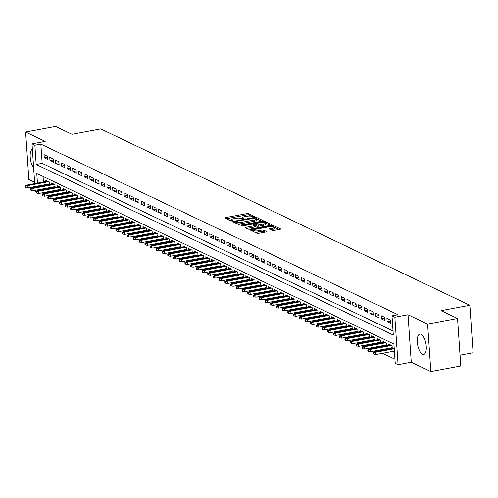 <?xml version="1.0" encoding="UTF-8"?>
<svg xmlns="http://www.w3.org/2000/svg" width="498" height="498" viewBox="0 0 498 498"><rect width="100%" height="100%" fill="white"/><g stroke="black" fill="none" stroke-linecap="round" stroke-linejoin="round"><path stroke-width="0.75" d="M254.148 216.854L254.578 216.512L248.62 213.667A1.307 0.336 -3.9 0 0 246.884 213.617L225.719 217.57A1.307 0.336 -3.9 0 0 224.978 217.931A1.307 0.336 -3.9 0 0 225.108 218.062L231.066 220.907L232.803 220.689L231.944 220.228A4.177 1.077 -3.9 0 1 231.533 219.811A4.177 1.077 -3.9 0 1 233.911 218.672L235.672 218.342A4.177 1.077 -3.9 0 1 241.231 218.491L243.217 218.896L243.734 218.647L242.875 218.186A4.177 1.077 -3.9 0 1 242.47 217.769A4.177 1.077 -3.9 0 1 244.842 216.624L246.603 216.294A4.177 1.077 -3.9 0 1 252.162 216.449L254.148 216.854M421.109 334.258A10.371 4.158 -100.6 0 0 419.889 334.065A10.371 4.158 -100.6 0 0 417.473 343.57A10.371 4.158 -100.6 0 0 422.472 354.265A10.371 4.158 -100.6 0 0 423.698 354.458A10.371 4.158 -100.6 0 0 426.107 344.952A10.371 4.158 -100.6 0 0 421.109 334.258M32.37 149.257A10.371 4.158 -100.6 0 0 30.197 157.206A10.371 4.158 -100.6 0 0 33.64 167.838M272.219 230.443A1.307 0.336 -3.9 0 0 273.956 230.493L279.895 229.385A1.307 0.336 -3.9 0 0 280.635 229.03A1.307 0.336 -3.9 0 0 280.505 228.899L273.888 225.737A1.307 0.336 -3.9 0 0 272.151 225.687L250.992 229.64A1.307 0.336 -3.9 0 0 250.245 229.995A1.307 0.336 -3.9 0 0 250.376 230.132L256.993 233.288A1.307 0.336 -3.9 0 0 258.73 233.338L265.901 232A1.307 0.336 -3.9 0 0 266.642 231.645A1.307 0.336 -3.9 0 0 266.517 231.514L263.685 230.157A1.307 0.336 -3.9 0 0 261.948 230.107L258.394 230.773A3.492 0.896 -3.9 0 1 253.407 230.294A3.492 0.896 -3.9 0 1 255.393 229.341L269.325 226.739A3.492 0.896 -3.9 0 1 274.305 227.219A3.492 0.896 -3.9 0 1 272.325 228.171L270.003 228.607A1.307 0.336 -3.9 0 0 269.256 228.962A1.307 0.336 -3.9 0 0 269.387 229.092L272.219 230.443M457.55 318.49L460.781 365.937L430.838 371.533L427.601 324.086L457.55 318.49L441.116 310.646L469.863 305.274L100.727 128.945L71.98 134.317L55.552 126.467L25.61 132.063L45.181 141.413L32.003 143.872L34.86 145.242L40.848 144.121L397.989 314.717L392.001 315.838L394.858 317.201L398.089 364.642L395.231 363.279L393.924 344.043L36.784 173.447L37.443 183.102M427.601 324.086L408.03 314.736L394.858 317.201M262.446 221.05A1.307 0.336 -3.9 0 0 263.193 220.695A1.307 0.336 -3.9 0 0 263.062 220.564L256.445 217.402A1.307 0.336 -3.9 0 0 254.708 217.352L233.543 221.311A1.307 0.336 -3.9 0 0 232.803 221.666A1.307 0.336 -3.9 0 0 232.933 221.797L239.55 224.959A1.307 0.336 -3.9 0 0 241.287 225.009L262.446 221.05M265.166 221.566L271.784 224.729A1.307 0.336 -3.9 0 1 271.914 224.859A1.307 0.336 -3.9 0 1 271.173 225.221L250.008 229.173A1.307 0.336 -3.9 0 1 248.272 229.124L245.439 227.773A1.307 0.336 -3.9 0 1 245.315 227.642A1.307 0.336 -3.9 0 1 246.056 227.281L254.634 225.681A1.307 0.336 -3.9 0 0 255.381 225.326A1.307 0.336 -3.9 0 0 255.25 225.189L253.37 224.293A1.307 0.336 -3.9 0 0 251.633 224.249L242.7 225.918L241.393 225.793L241.916 225.538L263.43 221.523A1.307 0.336 -3.9 0 1 265.166 221.566L265.247 222.743M25.61 132.063L28.847 179.51L34.623 182.268M390.42 348.009L391.59 348.563M384.705 345.276L385.875 345.836M378.99 342.549L380.161 343.103M373.276 339.817L374.446 340.377M367.561 337.09L368.732 337.644M361.847 334.357L363.017 334.917M356.132 331.631L357.303 332.185M350.418 328.898L351.588 329.458M344.703 326.171L345.873 326.725M338.989 323.439L340.159 323.999M333.274 320.712L334.444 321.272M327.566 317.979L328.73 318.539M321.851 315.253L323.015 315.813M316.137 312.52L317.301 313.08M310.422 309.793L311.586 310.354M304.708 307.061L305.872 307.621M298.993 304.334L300.157 304.894M293.278 301.601L294.449 302.161M287.564 298.875L288.734 299.435M281.849 296.148L283.02 296.702M276.135 293.415L277.305 293.976M270.42 290.689L271.591 291.243M264.706 287.956L265.876 288.516M258.991 285.23L260.161 285.784M253.277 282.497L254.447 283.057M247.562 279.77L248.732 280.324M241.847 277.037L243.018 277.598M236.133 274.311L237.303 274.865M230.425 271.578L231.589 272.138M224.71 268.852L225.874 269.406M218.996 266.119L220.16 266.679M213.281 263.392L214.445 263.946M207.566 260.659L208.73 261.22M201.852 257.933L203.016 258.487M196.137 255.2L197.308 255.76M190.423 252.474L191.593 253.028M184.708 249.741L185.879 250.301M178.994 247.014L180.164 247.568M173.279 244.281L174.449 244.842M167.565 241.555L168.735 242.115M161.85 238.822L163.02 239.382M156.135 236.096L157.306 236.656M150.421 233.363L151.591 233.923M144.706 230.636L145.877 231.197M138.992 227.903L140.162 228.464M133.277 225.177L134.448 225.737M127.569 222.45L128.733 223.004M121.854 219.718L123.018 220.278M116.14 216.991L117.304 217.545M110.425 214.258L111.589 214.819M104.711 211.532L105.875 212.086M98.996 208.799L100.16 209.359M93.282 206.072L94.452 206.626M87.567 203.34L88.737 203.9M81.853 200.613L83.023 201.167M76.138 197.88L77.308 198.441M70.423 195.154L71.594 195.708M64.709 192.421L65.879 192.981M58.994 189.694L60.165 190.248M53.28 186.962L54.45 187.522M47.484 156.285L44.054 154.641L44.272 157.847L47.702 159.491L47.484 156.285M53.199 159.011L49.769 157.374L49.987 160.58L53.417 162.217L53.199 159.011M58.913 161.744L55.483 160.101L55.701 163.307L59.131 164.95L58.913 161.744M64.628 164.471L61.198 162.834L61.416 166.039L64.846 167.677L64.628 164.471M70.343 167.204L66.913 165.56L67.13 168.766L70.56 170.403L70.343 167.204M76.057 169.93L72.627 168.293L72.845 171.499L76.275 173.136L76.057 169.93M81.772 172.657L78.342 171.019L78.56 174.225L81.989 175.862L81.772 172.657M87.486 175.389L84.056 173.752L84.274 176.958L87.704 178.595L87.486 175.389M93.201 178.116L89.771 176.479L89.989 179.685L93.419 181.322L93.201 178.116M98.915 180.849L95.485 179.212L95.703 182.417L99.133 184.055L98.915 180.849M104.624 183.575L101.2 181.938L101.418 185.144L104.848 186.781L104.624 183.575M110.338 186.308L106.914 184.671L107.132 187.877L110.562 189.514L110.338 186.308M116.053 189.035L112.629 187.397L112.847 190.603L116.271 192.24L116.053 189.035M121.767 191.767L118.343 190.13L118.561 193.336L121.985 194.973L121.767 191.767M127.482 194.494L124.052 192.857L124.276 196.063L127.7 197.7L127.482 194.494M133.196 197.227L129.766 195.59L129.99 198.795L133.414 200.433L133.196 197.227M138.911 199.953L135.481 198.316L135.699 201.522L139.129 203.159L138.911 199.953M144.625 202.686L141.195 201.049L141.413 204.255L144.843 205.892L144.625 202.686M150.34 205.413L146.91 203.775L147.128 206.981L150.558 208.618L150.34 205.413M156.055 208.145L152.625 206.508L152.842 209.714L156.272 211.351L156.055 208.145M161.769 210.872L158.339 209.235L158.557 212.441L161.987 214.078L161.769 210.872M167.484 213.605L164.054 211.967L164.272 215.173L167.702 216.811L167.484 213.605M173.198 216.331L169.768 214.694L169.986 217.9L173.416 219.537L173.198 216.331M178.913 219.064L175.483 217.427L175.701 220.633L179.131 222.27L178.913 219.064M184.627 221.791L181.197 220.153L181.415 223.359L184.845 224.996L184.627 221.791M190.342 224.523L186.912 222.886L187.13 226.092L190.56 227.729L190.342 224.523M196.056 227.25L192.626 225.613L192.844 228.819L196.274 230.456L196.056 227.25M201.765 229.983L198.341 228.345L198.559 231.545L201.989 233.189L201.765 229.983M207.479 232.709L204.056 231.072L204.273 234.278L207.703 235.915L207.479 232.709M213.194 235.442L209.77 233.799L209.988 237.004L213.412 238.648L213.194 235.442M218.908 238.169L215.485 236.531L215.702 239.737L219.126 241.374L218.908 238.169M224.623 240.901L221.193 239.258L221.417 242.464L224.841 244.107L224.623 240.901M230.337 243.628L226.907 241.991L227.132 245.197L230.555 246.834L230.337 243.628M236.052 246.354L232.622 244.717L232.84 247.923L236.27 249.56L236.052 246.354M241.767 249.087L238.337 247.45L238.554 250.656L241.984 252.293L241.767 249.087M247.481 251.814L244.051 250.177L244.269 253.382L247.699 255.02L247.481 251.814M253.196 254.546L249.766 252.909L249.984 256.115L253.414 257.752L253.196 254.546M258.91 257.273L255.48 255.636L255.698 258.842L259.128 260.479L258.91 257.273M264.625 260.006L261.195 258.369L261.413 261.575L264.843 263.212L264.625 260.006M270.339 262.732L266.909 261.095L267.127 264.301L270.557 265.938L270.339 262.732M276.054 265.465L272.624 263.828L272.842 267.034L276.272 268.671L276.054 265.465M281.768 268.192L278.338 266.555L278.556 269.76L281.986 271.398L281.768 268.192M287.483 270.924L284.053 269.287L284.271 272.493L287.701 274.13L287.483 270.924M293.198 273.651L289.768 272.014L289.985 275.22L293.415 276.857L293.198 273.651M298.912 276.384L295.482 274.747L295.7 277.952L299.13 279.59L298.912 276.384M304.62 279.11L301.197 277.473L301.415 280.679L304.844 282.316L304.62 279.11M310.335 281.843L306.911 280.206L307.129 283.412L310.559 285.049L310.335 281.843M316.049 284.57L312.626 282.932L312.844 286.138L316.267 287.776L316.049 284.57M321.764 287.302L318.34 285.665L318.558 288.871L321.982 290.508L321.764 287.302M327.479 290.029L324.049 288.392L324.273 291.598L327.696 293.235L327.479 290.029M333.193 292.762L329.763 291.125L329.987 294.33L333.411 295.968L333.193 292.762M338.908 295.488L335.478 293.851L335.696 297.057L339.126 298.694L338.908 295.488M344.622 298.221L341.192 296.584L341.41 299.79L344.84 301.427L344.622 298.221M350.337 300.948L346.907 299.31L347.125 302.516L350.555 304.154L350.337 300.948M356.051 303.68L352.621 302.043L352.839 305.249L356.269 306.886L356.051 303.68M361.766 306.407L358.336 304.77L358.554 307.976L361.984 309.613L361.766 306.407M367.48 309.14L364.05 307.496L364.268 310.702L367.698 312.346L367.48 309.14M373.195 311.866L369.765 310.229L369.983 313.435L373.413 315.072L373.195 311.866M378.91 314.599L375.48 312.956L375.697 316.162L379.127 317.805L378.91 314.599M384.624 317.326L381.194 315.688L381.412 318.894L384.842 320.531L384.624 317.326M390.339 320.058L386.909 318.415L387.127 321.621L390.557 323.258L390.339 320.058M40.848 144.121L42.162 163.356L393.028 330.958M45.461 192.222L46.631 192.782M51.176 194.948L52.346 195.509M56.89 197.681L58.061 198.241M62.605 200.408L63.775 200.968M68.319 203.14L69.49 203.701M74.034 205.867L75.198 206.427M79.748 208.6L80.913 209.154M85.463 211.326L86.627 211.887M91.178 214.059L92.342 214.613M96.892 216.786L98.056 217.346M102.607 219.518L103.771 220.072M108.315 222.245L109.485 222.805M114.03 224.978L115.2 225.532M119.744 227.704L120.914 228.265M125.459 230.437L126.629 230.991M131.173 233.164L132.344 233.724M136.888 235.896L138.058 236.45M142.602 238.623L143.773 239.183M148.317 241.356L149.487 241.91M154.031 244.082L155.202 244.643M159.746 246.815L160.916 247.369M165.461 249.542L166.631 250.102M171.175 252.274L172.339 252.828M176.89 255.001L178.054 255.561M182.604 257.734L183.768 258.288M188.319 260.46L189.483 261.02M194.033 263.187L195.197 263.747M199.748 265.92L200.912 266.48M205.456 268.646L206.626 269.206M211.171 271.379L212.341 271.939M216.885 274.105L218.056 274.666M222.6 276.838L223.77 277.398M228.314 279.565L229.485 280.125M234.029 282.298L235.199 282.858M239.743 285.024L240.914 285.584M245.458 287.757L246.628 288.311M251.173 290.483L252.343 291.044M256.887 293.216L258.057 293.77M262.602 295.943L263.772 296.503M268.316 298.676L269.486 299.23M274.031 301.402L275.195 301.962M279.745 304.135L280.909 304.689M285.46 306.861L286.624 307.422M291.174 309.594L292.338 310.148M296.889 312.321L298.053 312.881M302.603 315.053L303.768 315.608M308.312 317.78L309.482 318.34M314.026 320.513L315.197 321.067M319.741 323.239L320.911 323.8M325.455 325.972L326.626 326.526M331.17 328.699L332.34 329.259M336.885 331.431L338.055 331.985M342.599 334.158L343.769 334.718M348.314 336.891L349.484 337.445M354.028 339.617L355.199 340.178M359.743 342.344L360.913 342.904M365.457 345.077L366.628 345.637M371.172 347.803L372.336 348.363M376.886 350.536L378.05 351.096M382.601 353.263L394.951 359.164M43.052 176.441L43.432 181.988M43.637 184.97L43.687 185.735M43.892 188.717L43.942 189.483M47.565 184.235L48.736 184.789M45.891 181.527L45.804 180.288L49.234 181.926L49.42 184.665M51.605 184.254L51.518 183.021L54.948 184.658L55.135 187.391M57.32 186.987L57.233 185.748L60.663 187.385L60.849 190.124M63.028 189.713L62.947 188.481L66.377 190.118L66.564 192.851M68.743 192.446L68.662 191.207L72.092 192.844L72.278 195.583M74.457 195.172L74.376 193.94L77.806 195.577L77.993 198.31M80.172 197.905L80.091 196.666L83.521 198.304L83.708 201.043M85.886 200.632L85.805 199.399L89.229 201.036L89.416 203.769M91.601 203.365L91.52 202.126L94.944 203.763L95.13 206.502M97.315 206.091L97.234 204.859L100.658 206.496L100.845 209.228M103.03 208.824L102.949 207.585L106.373 209.222L106.56 211.961M108.745 211.55L108.657 210.318L112.087 211.955L112.274 214.688M114.459 214.283L114.372 213.044L117.802 214.682L117.989 217.421M120.174 217.01L120.086 215.777L123.516 217.414L123.703 220.147M125.888 219.743L125.801 218.504L129.231 220.141L129.418 222.88M131.603 222.469L131.516 221.23L134.946 222.874L135.132 225.606M137.317 225.202L137.23 223.963L140.66 225.6L140.847 228.339M143.032 227.928L142.945 226.69L146.375 228.333L146.561 231.066M148.746 230.661L148.659 229.422L152.089 231.06L152.276 233.799M154.461 233.388L154.374 232.149L157.804 233.792L157.991 236.525M160.175 236.114L160.088 234.882L163.518 236.519L163.705 239.258M165.884 238.847L165.803 237.608L169.233 239.245L169.42 241.984M171.598 241.574L171.517 240.341L174.947 241.978L175.134 244.711M177.313 244.306L177.232 243.068L180.662 244.705L180.849 247.444M183.027 247.033L182.947 245.8L186.376 247.438L186.557 250.17M188.742 249.766L188.661 248.527L192.085 250.164L192.272 252.903M194.457 252.492L194.376 251.26L197.799 252.897L197.986 255.63M200.171 255.225L200.09 253.986L203.514 255.623L203.701 258.362M205.886 257.952L205.805 256.719L209.228 258.356L209.415 261.089M211.6 260.684L211.513 259.446L214.943 261.083L215.13 263.822M217.315 263.411L217.228 262.178L220.658 263.816L220.844 266.548M223.029 266.144L222.942 264.905L226.372 266.542L226.559 269.281M228.744 268.87L228.657 267.638L232.087 269.275L232.273 272.008M234.458 271.603L234.371 270.364L237.801 272.001L237.988 274.74M240.173 274.33L240.086 273.097L243.516 274.734L243.703 277.467M245.888 277.062L245.8 275.824L249.23 277.461L249.417 280.2M251.602 279.789L251.515 278.556L254.945 280.193L255.132 282.926M257.317 282.522L257.229 281.283L260.659 282.92L260.846 285.659M263.025 285.248L262.944 284.016L266.374 285.653L266.561 288.386M268.739 287.981L268.659 286.742L272.089 288.379L272.275 291.118M274.454 290.708L274.373 289.475L277.803 291.112L277.99 293.845M280.169 293.44L280.088 292.202L283.518 293.839L283.704 296.578M285.883 296.167L285.802 294.934L289.226 296.571L289.413 299.304M291.598 298.9L291.517 297.661L294.941 299.298L295.127 302.037M297.312 301.626L297.231 300.387L300.655 302.031L300.842 304.764M303.027 304.359L302.946 303.12L306.37 304.757L306.556 307.496M308.741 307.085L308.654 305.847L312.084 307.49L312.271 310.223M314.456 309.818L314.369 308.579L317.799 310.217L317.985 312.956M320.17 312.545L320.083 311.306L323.513 312.943L323.7 315.682M325.885 315.271L325.798 314.039L329.228 315.676L329.415 318.409M331.6 318.004L331.512 316.765L334.942 318.403L335.129 321.142M337.314 320.731L337.227 319.498L340.657 321.135L340.844 323.868M343.029 323.463L342.941 322.225L346.371 323.862L346.558 326.601M348.743 326.19L348.656 324.957L352.086 326.595L352.273 329.327M354.458 328.923L354.371 327.684L357.801 329.321L357.987 332.06M360.172 331.649L360.085 330.417L363.515 332.054L363.702 334.787M365.881 334.382L365.8 333.143L369.23 334.781L369.416 337.52M371.595 337.109L371.514 335.876L374.944 337.513L375.131 340.246M377.31 339.841L377.229 338.603L380.659 340.24L380.846 342.979M383.024 342.568L382.943 341.335L386.373 342.973L386.554 345.705M388.739 345.301L388.658 344.062L392.082 345.699L392.268 348.438M460.046 355.155L473.1 352.721L469.863 305.274M408.03 314.736L411.267 362.183L430.838 371.533M411.267 362.183L398.089 364.642M36.348 191.848L35.24 191.319L35.171 190.348M34.86 145.242L36.173 164.471L393.308 335.067L392.001 315.838M34.972 187.366L34.916 186.594M34.717 183.613L32.003 143.872M37.649 186.09L37.699 186.856M37.904 189.838L37.954 190.603M42.162 163.356L36.173 164.471M44.272 157.847L47.547 157.237M49.987 160.58L53.261 159.97M55.701 163.307L58.976 162.697M61.416 166.039L64.69 165.429M67.13 168.766L70.405 168.156M72.845 171.499L76.119 170.889M78.56 174.225L81.834 173.615M84.274 176.958L87.548 176.348M89.989 179.685L93.263 179.075M95.703 182.417L98.978 181.801M101.418 185.144L104.692 184.534M107.132 187.877L110.407 187.26M112.847 190.603L116.121 189.993M118.561 193.336L121.836 192.72M124.276 196.063L127.55 195.453M129.99 198.795L133.265 198.179M135.699 201.522L138.979 200.912M141.413 204.255L144.694 203.638M147.128 206.981L150.402 206.371M152.842 209.714L156.117 209.098M158.557 212.441L161.831 211.831M164.272 215.173L167.546 214.557M169.986 217.9L173.26 217.29M175.701 220.633L178.975 220.016M181.415 223.359L184.69 222.749M187.13 226.092L190.404 225.476M192.844 228.819L196.119 228.209M198.559 231.545L201.833 230.935M204.273 234.278L207.548 233.668M209.988 237.004L213.262 236.394M215.702 239.737L218.977 239.127M221.417 242.464L224.691 241.854M227.132 245.197L230.406 244.586M232.84 247.923L236.12 247.313M238.554 250.656L241.835 250.046M244.269 253.382L247.55 252.772M249.984 256.115L253.258 255.505M255.698 258.842L258.972 258.232M261.413 261.575L264.687 260.958M267.127 264.301L270.402 263.691M272.842 267.034L276.116 266.418M278.556 269.76L281.831 269.15M284.271 272.493L287.545 271.877M289.985 275.22L293.26 274.61M295.7 277.952L298.974 277.336M301.415 280.679L304.689 280.069M307.129 283.412L310.403 282.796M312.844 286.138L316.118 285.528M318.558 288.871L321.833 288.255M324.273 291.598L327.547 290.988M329.987 294.33L333.262 293.714M335.696 297.057L338.976 296.447M341.41 299.79L344.691 299.174M347.125 302.516L350.399 301.906M352.839 305.249L356.114 304.633M358.554 307.976L361.828 307.366M364.268 310.702L367.543 310.092M369.983 313.435L373.257 312.825M375.697 316.162L378.972 315.551M381.412 318.894L384.686 318.284M387.127 321.621L390.401 321.011M251.334 216.2L248.707 214.949A1.307 0.336 -3.9 0 0 246.971 214.899L226.503 218.722M235.149 222.307L234.321 222.463M261.755 221.18L256.613 218.722M255.418 218.006L235.622 221.442L235.106 221.691L236.008 222.17A4.177 1.077 -3.9 0 0 241.567 222.326L254.26 219.954A4.177 1.077 -3.9 0 0 256.632 218.815A4.177 1.077 -3.9 0 0 256.227 218.392L255.418 218.006M236.924 223.702A4.177 1.077 -3.9 0 0 241.655 223.608L241.567 222.326M256.632 218.815L256.725 220.097A4.177 1.077 -3.9 0 1 254.347 221.237L241.655 223.608M265.502 222.967L270.482 225.345M246.834 228.439L254.721 226.964A1.307 0.336 -3.9 0 0 255.468 226.609A1.307 0.336 -3.9 0 0 255.337 226.472M253.98 224.586L254.926 224.405M263.542 224.013A3.492 0.896 -3.9 0 0 265.527 223.06A3.492 0.896 -3.9 0 0 260.541 222.581L255.636 223.502A1.307 0.336 -3.9 0 0 254.889 223.857A1.307 0.336 -3.9 0 0 255.02 223.988L256.9 224.884A1.307 0.336 -3.9 0 0 258.636 224.934L263.542 224.013L263.629 225.295A3.492 0.896 -3.9 0 0 265.615 224.343L265.527 223.06M263.629 225.295L258.723 226.216A1.307 0.336 -3.9 0 1 256.987 226.167L255.381 225.401M274.305 227.219L274.392 228.501A3.492 0.896 -3.9 0 1 272.412 229.454L270.781 229.759M253.407 230.294L253.494 231.576A3.492 0.896 -3.9 0 0 253.501 231.62M254.609 232.149A3.492 0.896 -3.9 0 0 258.481 232.056L258.394 230.773M265.21 232.13L263.772 231.439A1.307 0.336 -3.9 0 0 262.035 231.389L258.481 232.056M253.42 230.487L251.77 230.792M279.204 229.516L274.298 227.169M24.9 186.121L24.987 187.404L25.56 187.678L25.473 186.395L24.9 186.121L26.195 185.206L27.222 185.698L27.378 188.007L49.364 183.899M25.473 186.395L27.222 185.698L48.717 181.683M26.195 185.206L47.69 181.191M27.378 188.007L25.56 187.678M30.615 188.848L30.702 190.13L31.274 190.404L31.187 189.122L30.615 188.848L31.909 187.933L32.936 188.425L33.092 190.734L55.079 186.626M31.187 189.122L32.936 188.425L54.431 184.409M31.909 187.933L53.404 183.918M33.092 190.734L31.274 190.404M36.329 191.581L36.416 192.863L36.989 193.131L36.902 191.848L36.329 191.581L37.624 190.666L38.651 191.157L38.807 193.467L60.793 189.358M36.902 191.848L38.651 191.157L60.146 187.142M37.624 190.666L59.119 186.65M38.807 193.467L36.989 193.131M42.044 194.307L42.131 195.59L42.703 195.863L42.616 194.581L42.044 194.307L43.338 193.392L44.366 193.884L44.521 196.193L66.508 192.085M42.616 194.581L44.366 193.884L65.861 189.869M43.338 193.392L64.833 189.377M44.521 196.193L42.703 195.863M47.758 197.04L47.845 198.322L48.418 198.59L48.331 197.308L47.758 197.04L49.053 196.125L50.08 196.617L50.236 198.926L72.222 194.818M48.331 197.308L50.08 196.617L71.575 192.602M49.053 196.125L70.548 192.11M50.236 198.926L48.418 198.59M53.473 199.766L53.56 201.049L54.133 201.323L54.045 200.04L53.473 199.766L54.768 198.851L55.795 199.343L55.95 201.653L77.937 197.544M54.045 200.04L55.795 199.343L77.29 195.328M54.768 198.851L76.256 194.836M55.95 201.653L54.133 201.323M59.187 202.499L59.274 203.782L59.841 204.049L59.754 202.767L59.187 202.499L60.476 201.584L61.509 202.076L61.665 204.385L83.652 200.277M59.754 202.767L61.509 202.076L83.004 198.061M60.476 201.584L81.971 197.569M61.665 204.385L59.841 204.049M64.902 205.226L64.989 206.508L65.555 206.782L65.468 205.5L64.902 205.226L66.19 204.311L67.224 204.803L67.379 207.112L89.366 203.003M65.468 205.5L67.224 204.803L88.719 200.787M66.19 204.311L87.685 200.296M67.379 207.112L65.555 206.782M70.616 207.959L70.704 209.241L71.27 209.509L71.183 208.226L70.616 207.959L71.905 207.044L72.938 207.535L73.094 209.845L95.081 205.736M71.183 208.226L72.938 207.535L94.433 203.52M71.905 207.044L93.4 203.028M73.094 209.845L71.27 209.509M76.325 210.685L76.418 211.967L76.985 212.241L76.897 210.959L76.325 210.685L77.62 209.77L78.653 210.262L78.809 212.571L100.795 208.463M76.897 210.959L78.653 210.262L100.142 206.247M77.62 209.77L99.114 205.755M78.809 212.571L76.985 212.241M82.039 213.412L82.126 214.694L82.699 214.968L82.612 213.686L82.039 213.412L83.334 212.503L84.361 212.995L84.523 215.304L106.51 211.196M82.612 213.686L84.361 212.995L105.856 208.979M83.334 212.503L104.829 208.488M84.523 215.304L82.699 214.968M87.754 216.144L87.841 217.427L88.414 217.701L88.327 216.418L87.754 216.144L89.049 215.229L90.076 215.721L90.238 218.031L112.224 213.922M88.327 216.418L90.076 215.721L111.571 211.706M89.049 215.229L110.544 211.214M90.238 218.031L88.414 217.701M93.468 218.871L93.556 220.153L94.128 220.427L94.041 219.145L93.468 218.871L94.763 217.962L95.79 218.454L95.952 220.757L117.939 216.655M94.041 219.145L95.79 218.454L117.285 214.439M94.763 217.962L116.258 213.947M95.952 220.757L94.128 220.427M99.183 221.604L99.27 222.886L99.843 223.16L99.756 221.878L99.183 221.604L100.478 220.689L101.505 221.18L101.667 223.49L123.653 219.381M99.756 221.878L101.505 221.18L123 217.165M100.478 220.689L121.973 216.674M101.667 223.49L99.843 223.16M104.897 224.33L104.985 225.613L105.557 225.887L105.47 224.604L104.897 224.33L106.192 223.421L107.219 223.913L107.381 226.216L129.368 222.108M105.47 224.604L107.219 223.913L128.714 219.898M106.192 223.421L127.687 219.406M107.381 226.216L105.557 225.887M110.612 227.063L110.699 228.345L111.272 228.619L111.185 227.337L110.612 227.063L111.907 226.148L112.934 226.64L113.09 228.949L135.083 224.841M111.185 227.337L112.934 226.64L134.429 222.625M111.907 226.148L133.402 222.133M113.09 228.949L111.272 228.619M116.327 229.79L116.414 231.072L116.986 231.346L116.899 230.064L116.327 229.79L117.621 228.881L118.649 229.373L118.804 231.676L140.797 227.567M116.899 230.064L118.649 229.373L140.143 225.351M117.621 228.881L139.116 224.866M118.804 231.676L116.986 231.346M122.041 232.522L122.128 233.805L122.701 234.079L122.614 232.796L122.041 232.522L123.336 231.607L124.363 232.099L124.519 234.409L146.505 230.3M122.614 232.796L124.363 232.099L145.858 228.084M123.336 231.607L144.831 227.592M124.519 234.409L122.701 234.079M127.756 235.249L127.843 236.531L128.416 236.805L128.328 235.523L127.756 235.249L129.05 234.34L130.078 234.832L130.233 237.135L152.22 233.027M128.328 235.523L130.078 234.832L151.573 230.811M129.05 234.34L150.545 230.325M130.233 237.135L128.416 236.805M133.47 237.982L133.557 239.264L134.13 239.538L134.043 238.256L133.47 237.982L134.765 237.067L135.792 237.558L135.948 239.868L157.934 235.759M134.043 238.256L135.792 237.558L157.287 233.543M134.765 237.067L156.26 233.052M135.948 239.868L134.13 239.538M139.185 240.708L139.272 241.991L139.845 242.265L139.757 240.982L139.185 240.708L140.48 239.799L141.507 240.291L141.662 242.594L163.649 238.486M139.757 240.982L141.507 240.291L163.002 236.27M140.48 239.799L161.975 235.778M141.662 242.594L139.845 242.265M144.899 243.441L144.986 244.723L145.559 244.997L145.472 243.715L144.899 243.441L146.194 242.526L147.221 243.018L147.377 245.327L169.364 241.219M145.472 243.715L147.221 243.018L168.716 239.003M146.194 242.526L167.689 238.511M147.377 245.327L145.559 244.997M150.614 246.168L150.701 247.45L151.274 247.724L151.187 246.442L150.614 246.168L151.909 245.259L152.936 245.751L153.091 248.054L175.078 243.945M151.187 246.442L152.936 245.751L174.431 241.729M151.909 245.259L173.404 241.237M153.091 248.054L151.274 247.724M156.328 248.9L156.416 250.183L156.988 250.457L156.895 249.174L156.328 248.9L157.617 247.985L158.65 248.477L158.806 250.787L180.793 246.678M156.895 249.174L158.65 248.477L180.145 244.462M157.617 247.985L179.112 243.97M158.806 250.787L156.988 250.457M162.043 251.627L162.13 252.909L162.697 253.183L162.609 251.901L162.043 251.627L163.332 250.718L164.365 251.21L164.521 253.513L186.507 249.405M162.609 251.901L164.365 251.21L185.86 247.189M163.332 250.718L184.826 246.697M164.521 253.513L162.697 253.183M167.758 254.36L167.845 255.642L168.411 255.916L168.324 254.634L167.758 254.36L169.046 253.445L170.079 253.936L170.235 256.246L192.222 252.137M168.324 254.634L170.079 253.936L191.574 249.921M169.046 253.445L190.541 249.43M170.235 256.246L168.411 255.916M173.472 257.086L173.559 258.369L174.126 258.643L174.039 257.36L173.472 257.086L174.761 256.177L175.794 256.663L175.95 258.972L197.936 254.864M174.039 257.36L175.794 256.663L197.289 252.648M174.761 256.177L196.256 252.156M175.95 258.972L174.126 258.643M179.18 259.819L179.274 261.101L179.84 261.375L179.753 260.093L179.18 259.819L180.475 258.904L181.502 259.396L181.664 261.705L203.651 257.597M179.753 260.093L181.502 259.396L202.997 255.381M180.475 258.904L201.97 254.889M181.664 261.705L179.84 261.375M184.895 262.546L184.982 263.828L185.555 264.102L185.468 262.82L184.895 262.546L186.19 261.637L187.217 262.122L187.379 264.432L209.365 260.323M185.468 262.82L187.217 262.122L208.712 258.107M186.19 261.637L207.685 257.615M187.379 264.432L185.555 264.102M190.609 265.278L190.697 266.561L191.269 266.828L191.182 265.552L190.609 265.278L191.904 264.363L192.931 264.855L193.093 267.165L215.08 263.056M191.182 265.552L192.931 264.855L214.426 260.84M191.904 264.363L213.399 260.348M193.093 267.165L191.269 266.828M196.324 268.005L196.411 269.287L196.984 269.561L196.897 268.279L196.324 268.005L197.619 267.09L198.646 267.582L198.808 269.891L220.795 265.783M196.897 268.279L198.646 267.582L220.141 263.567M197.619 267.09L219.114 263.075M198.808 269.891L196.984 269.561M202.039 270.738L202.126 272.02L202.698 272.288L202.611 271.005L202.039 270.738L203.333 269.823L204.361 270.314L204.522 272.624L226.509 268.515M202.611 271.005L204.361 270.314L225.855 266.299M203.333 269.823L224.828 265.808M204.522 272.624L202.698 272.288M207.753 273.464L207.84 274.747L208.413 275.021L208.326 273.738L207.753 273.464L209.048 272.549L210.075 273.041L210.231 275.35L232.224 271.242M208.326 273.738L210.075 273.041L231.57 269.026M209.048 272.549L230.543 268.534M210.231 275.35L208.413 275.021M213.468 276.197L213.555 277.479L214.128 277.747L214.04 276.465L213.468 276.197L214.763 275.282L215.79 275.774L215.945 278.083L237.938 273.975M214.04 276.465L215.79 275.774L237.285 271.759M214.763 275.282L236.257 271.267M215.945 278.083L214.128 277.747M219.182 278.924L219.269 280.206L219.842 280.48L219.755 279.197L219.182 278.924L220.477 278.009L221.504 278.5L221.66 280.81L243.653 276.701M219.755 279.197L221.504 278.5L242.999 274.485M220.477 278.009L241.972 273.993M221.66 280.81L219.842 280.48M224.897 281.656L224.984 282.939L225.557 283.206L225.47 281.924L224.897 281.656L226.192 280.741L227.219 281.233L227.374 283.543L249.361 279.434M225.47 281.924L227.219 281.233L248.714 277.218M226.192 280.741L247.687 276.726M227.374 283.543L225.557 283.206M230.611 284.383L230.699 285.665L231.271 285.939L231.184 284.657L230.611 284.383L231.906 283.468L232.933 283.96L233.089 286.269L255.076 282.161M231.184 284.657L232.933 283.96L254.428 279.944M231.906 283.468L253.401 279.453M233.089 286.269L231.271 285.939M236.326 287.116L236.413 288.398L236.986 288.666L236.899 287.383L236.326 287.116L237.621 286.201L238.648 286.692L238.803 289.002L260.79 284.893M236.899 287.383L238.648 286.692L260.143 282.677M237.621 286.201L259.116 282.185M238.803 289.002L236.986 288.666M242.04 289.842L242.128 291.125L242.7 291.398L242.613 290.116L242.04 289.842L243.335 288.927L244.362 289.419L244.518 291.728L266.505 287.62M242.613 290.116L244.362 289.419L265.857 285.404M243.335 288.927L264.83 284.912M244.518 291.728L242.7 291.398M247.755 292.569L247.842 293.851L248.415 294.125L248.328 292.843L247.755 292.569L249.05 291.66L250.077 292.152L250.233 294.461L272.219 290.353M248.328 292.843L250.077 292.152L271.572 288.137M249.05 291.66L270.545 287.645M250.233 294.461L248.415 294.125M253.47 295.302L253.557 296.584L254.129 296.858L254.042 295.575L253.47 295.302L254.764 294.386L255.791 294.878L255.947 297.188L277.934 293.079M254.042 295.575L255.791 294.878L277.286 290.863M254.764 294.386L276.253 290.371M255.947 297.188L254.129 296.858M259.184 298.028L259.271 299.31L259.838 299.584L259.751 298.302L259.184 298.028L260.473 297.119L261.506 297.611L261.662 299.914L283.648 295.812M259.751 298.302L261.506 297.611L283.001 293.596M260.473 297.119L281.968 293.104M261.662 299.914L259.838 299.584M264.899 300.761L264.986 302.043L265.552 302.317L265.465 301.035L264.899 300.761L266.187 299.846L267.221 300.338L267.376 302.647L289.363 298.539M265.465 301.035L267.221 300.338L288.716 296.322M266.187 299.846L287.682 295.831M267.376 302.647L265.552 302.317M270.613 303.487L270.7 304.77L271.267 305.044L271.18 303.761L270.613 303.487L271.902 302.579L272.935 303.07L273.091 305.374L295.077 301.265M271.18 303.761L272.935 303.07L294.43 299.049M271.902 302.579L293.397 298.563M273.091 305.374L271.267 305.044M276.322 306.22L276.415 307.503L276.981 307.776L276.894 306.494L276.322 306.22L277.616 305.305L278.65 305.797L278.805 308.106L300.792 303.998M276.894 306.494L278.65 305.797L300.138 301.782M277.616 305.305L299.111 301.29M278.805 308.106L276.981 307.776M282.036 308.947L282.123 310.229L282.696 310.503L282.609 309.221L282.036 308.947L283.331 308.038L284.358 308.53L284.52 310.833L306.507 306.724M282.609 309.221L284.358 308.53L305.853 304.508M283.331 308.038L304.826 304.023M284.52 310.833L282.696 310.503M287.751 311.68L287.838 312.962L288.41 313.236L288.323 311.953L287.751 311.68L289.045 310.764L290.073 311.256L290.234 313.566L312.221 309.457M288.323 311.953L290.073 311.256L311.567 307.241M289.045 310.764L310.54 306.749M290.234 313.566L288.41 313.236M293.465 314.406L293.552 315.688L294.125 315.962L294.038 314.68L293.465 314.406L294.76 313.497L295.787 313.989L295.949 316.292L317.936 312.184M294.038 314.68L295.787 313.989L317.282 309.968M294.76 313.497L316.255 309.476M295.949 316.292L294.125 315.962M299.18 317.139L299.267 318.421L299.84 318.695L299.752 317.413L299.18 317.139L300.475 316.224L301.502 316.716L301.664 319.025L323.65 314.917M299.752 317.413L301.502 316.716L322.997 312.7M300.475 316.224L321.969 312.209M301.664 319.025L299.84 318.695M304.894 319.865L304.981 321.148L305.554 321.422L305.467 320.139L304.894 319.865L306.189 318.957L307.216 319.448L307.378 321.752L329.365 317.643M305.467 320.139L307.216 319.448L328.711 315.427M306.189 318.957L327.684 314.935M307.378 321.752L305.554 321.422M310.609 322.598L310.696 323.881L311.269 324.154L311.182 322.872L310.609 322.598L311.904 321.683L312.931 322.175L313.086 324.484L335.079 320.376M311.182 322.872L312.931 322.175L334.426 318.16M311.904 321.683L333.399 317.668M313.086 324.484L311.269 324.154M316.323 325.325L316.411 326.607L316.983 326.881L316.896 325.599L316.323 325.325L317.618 324.416L318.645 324.908L318.801 327.211L340.794 323.102M316.896 325.599L318.645 324.908L340.14 320.886M317.618 324.416L339.113 320.395M318.801 327.211L316.983 326.881M322.038 328.058L322.125 329.34L322.698 329.614L322.611 328.331L322.038 328.058L323.333 327.142L324.36 327.634L324.515 329.944L346.502 325.835M322.611 328.331L324.36 327.634L345.855 323.619M323.333 327.142L344.828 323.127M324.515 329.944L322.698 329.614M327.752 330.784L327.84 332.066L328.412 332.34L328.325 331.058L327.752 330.784L329.047 329.875L330.074 330.361L330.23 332.67L352.217 328.562M328.325 331.058L330.074 330.361L351.569 326.346M329.047 329.875L350.542 325.854M330.23 332.67L328.412 332.34M333.467 333.517L333.554 334.799L334.127 335.073L334.04 333.791L333.467 333.517L334.762 332.602L335.789 333.094L335.945 335.403L357.931 331.295M334.04 333.791L335.789 333.094L357.284 329.078M334.762 332.602L356.257 328.587M335.945 335.403L334.127 335.073M339.182 336.243L339.269 337.526L339.841 337.8L339.754 336.517L339.182 336.243L340.476 335.335L341.504 335.82L341.659 338.13L363.646 334.021M339.754 336.517L341.504 335.82L362.998 331.805M340.476 335.335L361.971 331.313M341.659 338.13L339.841 337.8M344.896 338.976L344.983 340.259L345.556 340.532L345.469 339.25L344.896 338.976L346.191 338.061L347.218 338.553L347.374 340.862L369.36 336.754M345.469 339.25L347.218 338.553L368.713 334.538M346.191 338.061L367.686 334.046M347.374 340.862L345.556 340.532M350.611 341.703L350.698 342.985L351.271 343.259L351.183 341.977L350.611 341.703L351.905 340.788L352.933 341.279L353.088 343.589L375.075 339.48M351.183 341.977L352.933 341.279L374.428 337.264M351.905 340.788L373.4 336.773M353.088 343.589L351.271 343.259M356.325 344.435L356.412 345.718L356.985 345.986L356.892 344.703L356.325 344.435L357.614 343.52L358.647 344.012L358.803 346.322L380.789 342.213M356.892 344.703L358.647 344.012L380.142 339.997M357.614 343.52L379.109 339.505M358.803 346.322L356.985 345.986M362.04 347.162L362.127 348.444L362.693 348.718L362.606 347.436L362.04 347.162L363.328 346.247L364.362 346.739L364.517 349.048L386.504 344.94M362.606 347.436L364.362 346.739L385.857 342.724M363.328 346.247L384.823 342.232M364.517 349.048L362.693 348.718M367.754 349.895L367.841 351.177L368.408 351.445L368.321 350.162L367.754 349.895L369.043 348.98L370.076 349.471L370.232 351.781L392.219 347.672M368.321 350.162L370.076 349.471L391.571 345.456M369.043 348.98L390.538 344.965M370.232 351.781L368.408 351.445M373.469 352.621L373.556 353.904L374.123 354.178L374.035 352.895L373.469 352.621L374.757 351.706L375.791 352.198L375.946 354.508L394.404 351.059M374.035 352.895L375.791 352.198L394.242 348.749M374.757 351.706L394.198 348.077M375.946 354.508L374.123 354.178M242.924 218.933L242.875 218.186M231.993 220.981L231.944 220.228M225.775 218.379L225.719 217.57M246.971 214.899L246.884 213.617M248.707 214.949L248.62 213.667M233.599 222.114L233.543 221.311M254.746 217.919L254.708 217.352M256.526 218.591L256.445 217.402M235.274 222.917L235.193 221.784M236.083 223.303L236.008 222.17M254.347 221.237L254.26 219.954M246.112 228.09L246.056 227.281M254.721 226.964L254.634 225.681M241.947 225.968L241.916 225.538M263.492 222.388L263.43 221.523M255.094 225.121L255.02 223.988M256.987 226.167L256.9 224.884M258.723 226.216L258.636 224.934M270.053 229.41L270.003 228.607M272.412 229.454L272.325 228.171M262.035 231.389L261.948 230.107M263.772 231.439L263.685 230.157M251.042 230.45L250.992 229.64M272.213 226.54L272.151 225.687M273.968 226.864L273.888 225.737M242.551 218.952L242.47 217.769M231.614 220.994L231.533 219.811M235.187 222.874L235.106 221.691M255.468 226.609L255.381 225.326M254.976 225.059L254.889 223.857"/></g></svg>
